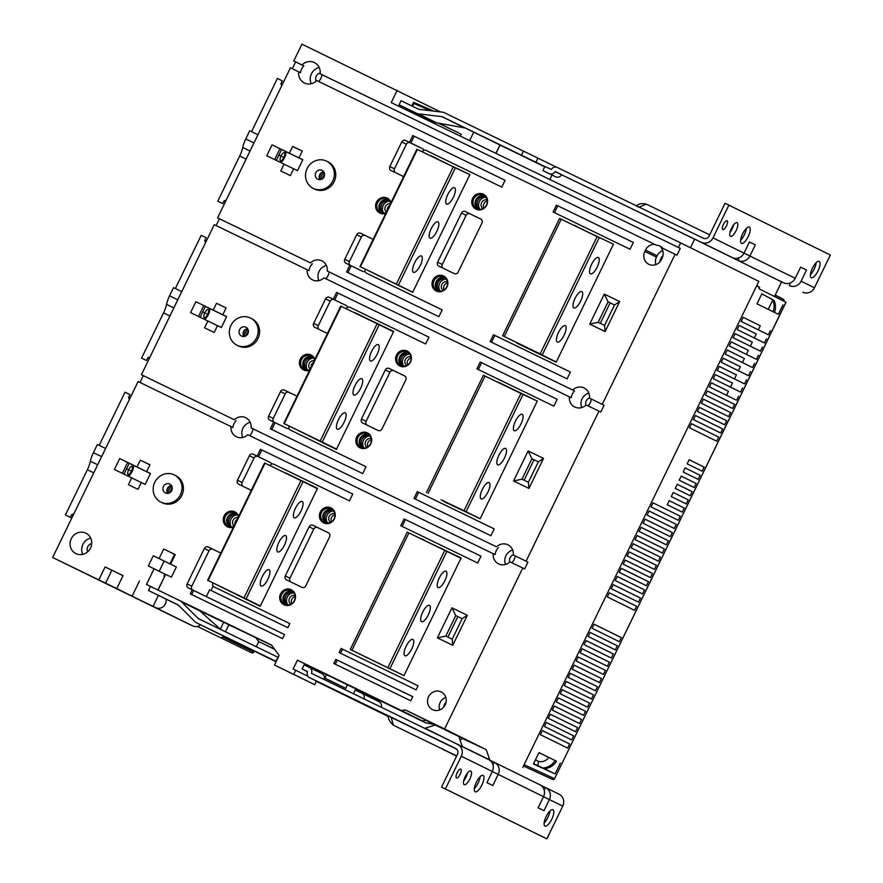 <?xml version="1.0" encoding="UTF-8"?>
<svg xmlns="http://www.w3.org/2000/svg" width="883" height="883" viewBox="0 0 883 883"><rect width="100%" height="100%" fill="white"/><g stroke="black" fill="none" stroke-linecap="round" stroke-linejoin="round"><path stroke-width="1.32" d="M73.94 513.718L71.689 514.634L70.364 517.361L65.408 514.966L87.362 469.767A15.166 5.188 115.9 0 0 90.386 461.224A15.166 5.188 -64.1 0 1 93.399 452.692L101.611 456.666M71.678 514.657L73.123 515.352M70.43 517.217L71.898 517.88M412.703 292.295L359.944 266.545L396.324 284.171L453.288 166.865L416.908 149.238L359.944 266.545M336.533 449.16L283.774 423.421L320.154 441.047L377.118 323.73L340.739 306.103L283.774 423.421M260.364 606.036L207.604 580.286L243.984 597.912L300.948 480.606L264.569 462.979L207.604 580.286M173.852 307.902L166.556 304.359A15.166 5.188 115.9 0 1 163.532 312.902L141.589 358.101L146.534 360.496L147.858 357.77L150.11 356.853M205.485 242.803L204.801 240.452L206.125 237.715L201.192 235.331L175.375 288.52M166.556 304.359A15.166 5.188 -64.1 0 1 169.58 295.816L177.792 299.801M181.766 291.622L173.554 287.637L169.58 295.816M147.847 357.781L149.293 358.487M204.183 319.216A6.071 2.075 115.9 0 0 208.565 314.138A6.071 2.075 115.9 0 0 209.139 308.222L205.419 306.39L200.143 317.251M188.101 623.641A7.583 7.13 116.2 0 1 187.262 623.299L52.649 557.504L138.101 381.544L231.004 426.577A10.618 9.978 116.2 0 0 236.368 436.765A10.618 9.978 116.2 0 0 247.781 434.712L493.222 553.696A10.618 9.978 116.2 0 0 498.575 563.873A10.618 9.978 116.2 0 0 498.63 563.895A10.618 9.978 116.2 0 0 509.988 561.82L524.623 568.928L527.935 562.107L513.299 554.999A10.618 9.978 -63.8 0 0 507.946 544.822A10.618 9.978 -63.8 0 0 507.902 544.8A10.618 9.978 -63.8 0 0 496.533 546.875L251.092 427.891A10.618 9.978 -63.8 0 0 245.728 417.714A10.618 9.978 -63.8 0 0 234.326 419.767L143.267 375.639L139.967 382.449M143.267 375.639L141.412 374.723L214.271 224.668L307.185 269.712A10.618 9.978 -63.8 0 0 312.538 279.889A10.618 9.978 -63.8 0 0 323.951 277.847L569.392 396.831A10.618 9.978 -63.8 0 0 574.756 407.008A10.618 9.978 -63.8 0 0 586.157 404.955L598.939 411.147L526.08 561.191L527.935 562.107M216.136 225.573L219.437 218.763L217.582 217.847L290.441 67.803L298.686 71.799A11.369 10.684 116.2 0 0 304.392 82.991A11.369 10.684 116.2 0 1 304.392 82.991A11.369 10.684 116.2 0 0 316.82 80.585L654.59 244.337A9.856 9.26 116.2 0 0 645.484 250.032L657.129 255.75L656.466 257.119A9.856 9.26 -63.8 0 0 655.87 264.613M292.306 68.708L295.617 61.898L293.752 60.982L301.931 44.15L440.507 111.92M456.688 755.914L393.321 725.197L391.213 717.404L456.599 749.104M457.648 744.347L488.608 759.568A9.095 8.554 116.2 0 1 488.641 759.59A9.095 8.554 116.2 0 1 492.328 771.488L461.29 756.223A9.095 8.554 -63.8 0 0 457.571 744.314L311.456 673.321A4.702 4.415 -63.8 0 0 309.436 667.449L304.094 664.855L302.107 668.95L307.494 671.72A4.702 4.415 -63.8 0 0 309.536 677.603L455.584 748.409A4.547 4.272 116.2 0 1 457.449 754.358L441.544 787.095L543.012 836.985L546.853 838.85L562.758 806.113A9.095 8.554 -63.8 0 0 559.071 794.214A9.095 8.554 -63.8 0 0 559.038 794.203L545.727 787.658A9.095 8.554 -63.8 0 0 545.683 787.636L540.473 785.108M309.514 677.592L322.085 683.773A4.702 4.415 -63.8 0 0 322.107 683.784L316.412 681.036M276.213 661.455L196.556 622.835L276.07 661.764M316.28 681.323L388.465 716.566M391.213 717.404L388.134 715.925C387.979 718.641 389.712 721.731 393.321 725.197M361.997 703.398L379.215 711.864A4.702 4.415 116.2 0 1 379.182 711.841A4.702 4.415 116.2 0 1 379.193 711.853L361.986 703.398A4.702 4.415 116.2 0 1 361.743 703.265M247.383 647.68L252.67 650.252L247.383 647.68M544.149 822.934A9.095 3.113 115.9 0 0 547.901 817.426A9.095 3.113 115.9 0 0 549.91 811.035M463.707 780.793A7.583 2.594 115.9 0 0 465.981 777.15A7.583 2.594 115.9 0 0 467.449 773.067M474.326 788.607A9.095 3.113 115.9 0 0 478.089 783.1A9.095 3.113 115.9 0 0 480.098 776.709M456.555 756.201L443.696 749.612M220.728 629.568L199.801 610.804L181.445 601.787A6.071 5.695 -63.8 0 0 180.022 600.76A6.071 5.695 -63.8 0 0 179.989 600.749L146.49 584.458L154.106 568.773L148.333 565.981L153.3 555.749L159.072 558.542L163.708 548.994L174.569 554.325L169.922 563.884L164.161 561.08L159.205 571.279M153.697 588.012L150.496 586.455L148.51 590.55L178.002 604.844A1.512 1.424 116.2 0 1 178.013 604.844A1.512 1.424 116.2 0 1 178.366 605.098L195.099 621.798A6.071 5.695 -63.8 0 0 196.523 622.824A6.071 5.695 -63.8 0 0 196.556 622.835M275.761 661.235L278.2 657.36M210.132 624.358L198.178 618.486A1.512 1.424 116.2 0 0 198.532 618.74A1.512 1.424 116.2 0 0 198.543 618.74L277.748 657.14M198.178 618.486L181.445 601.787M155.905 594.16L167.814 599.932L155.905 594.16M154.106 568.773L164.955 574.105L163.962 576.158L164.624 576.478L157.902 590.043M163.962 576.158L164.514 576.422M163.708 548.994L175.253 554.59L170.618 564.138L176.379 566.93L171.412 577.162L165.651 574.369L158.024 590.054L165.242 593.597M271.666 645.285L199.801 610.804M158.024 590.054L271.5 645.065L279.116 655.495L274.481 665.042L293.708 674.369L295.695 670.274L293.134 669.027L297.439 660.164L401.301 710.517L405.496 710.02L444.602 728.983L522.769 568.012M150.485 586.478L146.49 584.458M175.22 554.645L174.569 554.325M52.649 557.504L98.808 579.888L105.11 566.93L123.057 575.628L116.766 588.586L140.254 600.186A7.583 7.13 -63.8 0 0 141.114 600.539M139.437 581.036L132.152 596.047M285.75 473.244L317.516 488.321L260.22 606.312L221.28 587.007M85.861 533.166A11.369 10.684 116.2 0 1 85.905 533.189A11.369 10.684 116.2 0 1 90.496 548.078A11.369 10.684 116.2 0 1 75.927 553.619A11.369 10.684 116.2 0 1 75.872 553.597A11.369 10.684 116.2 0 1 71.291 538.707A11.369 10.684 116.2 0 1 85.861 533.166M441.202 691.941A9.856 9.26 116.2 0 1 441.246 691.963A9.856 9.26 116.2 0 1 445.22 704.866A9.856 9.26 116.2 0 1 432.593 709.678A9.856 9.26 116.2 0 1 432.549 709.656A9.856 9.26 116.2 0 1 428.575 696.742A9.856 9.26 116.2 0 1 441.202 691.941M212.969 582.923L212.946 582.979A3.035 2.848 -63.8 0 0 214.172 586.941L289.834 623.619L287.847 627.714L209.635 589.8L206.324 596.61L284.536 634.535L282.549 638.619L190.231 593.873L192.218 589.778L188.377 587.912A3.035 2.848 116.2 0 1 187.13 583.939L204.359 548.475A3.035 2.848 116.2 0 1 208.245 546.985L220.816 553.078L208.245 546.985M215.573 587.625L214.172 586.941A3.035 2.848 -63.8 0 0 214.183 586.941L215.584 587.636A3.035 2.848 116.2 0 1 215.562 587.614L289.834 623.63M410.772 700.782L333.84 663.486L335.827 659.391L412.758 696.687L410.772 700.782M141.302 482.593L131.71 477.869L128.399 484.69L138.024 489.359L141.335 482.537L145.176 484.403L150.474 473.487L146.633 471.621L149.944 464.8L140.32 460.142L137.008 466.964L119.702 458.564L127.616 462.46L122.34 473.332M131.71 477.869L114.404 469.48L119.702 458.564M330.982 507.902A8.344 7.837 116.2 0 1 331.015 507.924A8.344 7.837 116.2 0 1 334.381 518.851A8.344 7.837 116.2 0 1 323.653 522.891A8.344 7.837 116.2 0 1 320.297 511.974A8.344 7.837 116.2 0 1 330.982 507.902M251.28 490.33L238.708 484.237A3.035 2.848 116.2 0 1 238.697 484.237A3.035 2.848 116.2 0 1 237.472 480.275L249.392 455.716A3.035 2.848 116.2 0 1 253.289 454.237L258.531 456.787L261.843 449.966L352.759 494.039L260.441 449.281L257.13 456.103M269.955 465.584A3.035 2.848 -63.8 0 1 273.796 464.182L349.447 500.849L352.759 494.027M400.739 525.716L477.67 563.012L480.981 556.191L404.05 518.895L400.739 525.716M416.07 689.866L339.138 652.57L341.125 648.486L418.056 685.782L416.07 689.866M291.235 589.745A8.344 7.837 116.2 0 1 291.269 589.767A8.344 7.837 116.2 0 1 294.635 600.694A8.344 7.837 116.2 0 1 283.951 604.756A8.344 7.837 116.2 0 1 283.918 604.734A8.344 7.837 116.2 0 1 280.551 593.817A8.344 7.837 116.2 0 1 291.235 589.745M175.607 475.562A15.166 14.249 116.2 0 1 175.673 475.595A15.166 14.249 116.2 0 1 181.81 495.418A15.166 14.249 116.2 0 1 162.362 502.835A15.166 14.249 116.2 0 1 162.295 502.802L160.894 502.118A15.166 14.249 116.2 0 1 154.768 482.295A15.166 14.249 116.2 0 1 174.216 474.866A15.166 14.249 116.2 0 1 174.282 474.899A15.166 14.249 116.2 0 1 180.408 494.734A15.166 14.249 116.2 0 1 160.96 502.151A15.166 14.249 116.2 0 1 160.894 502.118M233.41 527.129A8.344 7.837 116.2 0 1 227.527 526.853A8.344 7.837 116.2 0 1 227.494 526.831A8.344 7.837 116.2 0 1 224.116 515.926A8.344 7.837 116.2 0 1 238.675 516.29M309.127 526.809A3.035 2.848 116.2 0 1 313.012 525.319L328.41 532.78A3.035 2.848 116.2 0 1 328.421 532.78A3.035 2.848 116.2 0 1 329.646 536.754L305.794 585.859A3.035 2.848 116.2 0 1 301.909 587.338L286.522 579.877A3.035 2.848 116.2 0 1 286.511 579.877A3.035 2.848 116.2 0 1 285.286 575.915L309.127 526.809L313.785 529.094A3.035 2.848 116.2 0 1 317.67 527.604L328.741 532.979M451.953 607.835L455.749 615.583L445.816 636.047L437.372 637.846L451.953 607.835L467.339 615.296L452.758 645.307L452.217 639.16L462.162 618.696L455.749 615.583L462.151 618.707L467.339 615.296M437.372 637.846L452.758 645.307M408.884 532.935L351.92 650.241L350.286 649.458L407.251 532.14L460.959 558.277L421.897 539.237M460.959 558.277L403.995 675.594L351.92 650.241M350.286 649.458L403.995 675.594M116.766 588.586L98.808 579.888M105.11 566.93L123.024 575.683M200.607 624.822A7.583 7.13 116.2 0 1 192.869 625.959L187.262 623.299M166.059 599.149A7.583 7.13 116.2 0 1 155.64 607.647L140.254 600.186M153.09 606.345L158.399 595.407M201.114 611.091L200.805 611.731M758.309 329.834L760.285 325.761L743.122 317.317M754.336 338.012L756.312 333.94L739.148 325.507M750.351 346.202L752.338 342.129L735.175 333.686M746.378 354.381L748.365 350.308L731.201 341.876M742.404 362.571L744.391 358.498L727.228 350.054M738.431 370.75L740.407 366.677L723.243 358.244L740.407 366.688M734.457 378.939L736.433 374.867L719.27 366.423M730.484 387.118L732.46 383.045L715.296 374.602L732.46 383.056M726.51 395.308L728.486 391.235L711.323 382.792L728.486 391.246M220.893 637.857L222.836 637.118L253.631 652.062A1.512 1.424 -64.1 0 1 251.688 652.813L197.384 626.455M228.962 624.579L225.43 631.775M223.377 636.014L222.836 637.118M223.807 622.085L220.32 629.259M347.483 684.811L345.761 688.343L324.381 677.978M345.761 688.343L324.823 678.045L326.478 674.634L318.288 670.661M463.255 738.552L458.807 736.4M485.495 749.314L462.824 738.685L485.495 749.314M444.602 728.983L486.191 749.678M401.301 710.517L422.24 720.804L426.445 720.318L405.496 710.02M425.959 720.373L435.363 724.998M435.275 725.02L458.829 736.466L435.275 725.02L424.403 728.376M492.328 771.488L486.908 782.647L492.791 785.539L498.211 774.38A9.095 8.554 -63.8 0 0 494.491 762.459L489.281 759.932M461.29 756.223L445.396 788.96L441.544 787.095M309.436 667.449A4.702 4.415 -63.8 0 0 309.414 667.438L321.975 673.608A4.702 4.415 -63.8 0 1 321.997 673.619L309.436 667.449M302.107 668.95L307.494 671.599M324.006 679.568L324.017 679.502A4.702 4.415 -63.8 0 0 321.997 673.619M297.439 660.164L318.388 670.462L317.836 671.577M274.525 649.204L258.763 641.555L274.646 649.369M434.149 724.402L425.86 722.912L326.478 674.634M425.86 722.912L376.081 698.431L422.24 720.804M274.481 665.042L314.657 684.667L316.434 680.992M307.99 676.323L295.695 670.274M314.657 684.667L293.708 674.369M255.518 637.46L258.763 641.555M445.396 788.96L546.853 838.85M494.568 762.504L539.8 784.744A9.095 8.554 116.2 0 1 543.52 796.654L538.1 807.813L543.994 810.704L549.403 799.545A9.095 8.554 -63.8 0 0 545.727 787.658M546.158 816.543A9.095 3.113 -64.1 0 1 552.924 809.722A9.095 3.113 -64.1 0 1 551.743 819.292A9.095 3.113 -64.1 0 1 544.988 826.102A9.095 3.113 -64.1 0 1 546.158 816.543M457.151 772.78A4.934 1.689 -64.1 0 1 460.805 769.082A4.934 1.689 -64.1 0 1 460.175 774.259A4.934 1.689 -64.1 0 1 456.511 777.956A4.934 1.689 -64.1 0 1 457.151 772.78M465.175 776.72A7.583 2.594 -64.1 0 1 470.816 771.047A7.583 2.594 -64.1 0 1 469.833 779.016A7.583 2.594 -64.1 0 1 464.193 784.689A7.583 2.594 -64.1 0 1 465.175 776.72M476.345 782.217A9.095 3.113 -64.1 0 1 483.111 775.406A9.095 3.113 -64.1 0 1 481.93 784.965A9.095 3.113 -64.1 0 1 475.164 791.775A9.095 3.113 -64.1 0 1 476.345 782.217M148.51 590.55L178.421 605.153M353.41 693.817L355.253 690.02L361.875 693.221A4.702 4.415 116.2 0 1 363.984 698.939M361.92 693.243L379.094 701.687A4.702 4.415 116.2 0 1 381.235 707.305M522.802 767.426L524.116 764.689L554.557 778.696L785.925 302.207L759.005 288.796L759.634 287.494L759.005 288.796M786.002 302.251L554.557 778.696A1.512 1.512 0 0 1 552.559 779.413L523.464 766.036L552.537 779.402A1.512 1.435 -65.3 0 0 554.48 778.651M774.49 296.511L781.587 281.887L770.406 276.39L783.552 282.759L725.086 254.105L770.406 276.39M549.855 179.503L552.007 175.055L542.902 170.585L544.888 166.501L551.367 169.481A4.702 4.415 116.2 0 1 557.261 167.439L703.31 238.233A4.547 4.272 -63.8 0 0 709.137 236.015L725.042 203.278L728.883 205.143L712.989 237.88A9.095 8.554 116.2 0 1 701.323 242.328L555.076 171.6A4.702 4.415 116.2 0 1 549.182 173.631L542.902 170.585M556.312 361.909L517.074 343.233L556.18 362.196L540.164 353.906L597.129 236.6L559.59 218.41L502.626 335.717L540.164 353.906M483.807 208.068A4.934 4.636 116.2 0 1 487.261 201.037M444.061 289.911A4.934 4.636 116.2 0 1 447.526 282.88M438.1 159.503L469.844 174.624M387.218 210.386A4.934 4.636 116.2 0 1 389.513 205.651M281.655 85.938L280.971 83.576L282.306 80.85L277.372 78.455L251.545 131.644M250.032 151.026L242.726 147.494A15.166 5.188 115.9 0 1 239.701 156.026L217.759 201.225L222.704 203.631L224.028 200.894L226.28 199.988M423.376 118.19L423.961 116.986M544.844 166.578L442.295 116.766A1.512 1.424 -63.8 0 0 441.864 116.633L418.376 113.841A6.071 5.695 116.2 0 1 416.666 113.333L399.094 104.812L412.825 111.567L412.229 112.792M412.814 111.578L434.767 122.24L416.666 113.333M418.376 113.841L436.732 122.858L465.12 127.98L544.723 166.843M436.732 122.858L434.767 122.24M433.895 111.137L413.553 102.329L411.809 105.927M412.516 106.269L413.884 103.443L413.178 103.101M413.884 103.443L430.021 110.673M460.297 136.092L461.213 134.205L438.818 123.201M469.624 140.607L473.718 132.207M399.094 104.812L401.081 100.728L418.652 109.249A1.512 1.424 -63.8 0 0 419.083 109.371L442.56 112.163A6.071 5.695 116.2 0 1 444.281 112.671L556.445 167.141M293.752 60.982L301.997 64.978A11.369 10.684 116.2 0 1 314.37 62.55A11.369 10.684 116.2 0 1 314.425 62.583A11.369 10.684 116.2 0 1 320.132 73.775L678.42 247.461L680.627 242.902L391.224 102.605L397.184 90.342M416.588 103.808L413.553 102.34M680.627 242.902L758.817 281.346L524.116 764.689M690.473 247.737L694.645 239.138L725.086 254.105M598.939 411.147L600.793 412.063L604.104 405.242L602.25 404.326L675.109 254.282L676.974 255.198L680.285 248.377L678.42 247.461M318.686 81.501A11.369 10.684 -63.8 0 0 321.986 74.68L320.132 73.775M321.986 74.68L680.285 248.377M301.997 64.978L303.851 65.894A11.369 10.684 -63.8 0 0 300.54 72.715L298.686 71.799M311.235 83.764A11.369 10.684 116.2 0 1 319.216 67.527M320.209 73.002A5.684 5.342 -63.8 0 0 316.169 81.203M303.851 65.894L295.617 61.898M675.109 254.282L661.003 247.439A9.856 9.26 116.2 0 1 662.162 258.112L661.499 259.481A9.856 9.26 116.2 0 1 648.85 264.304A9.856 9.26 116.2 0 1 648.817 264.282A9.856 9.26 116.2 0 1 644.822 251.39L645.484 250.032M217.582 217.847L310.496 262.891A10.618 9.978 116.2 0 1 321.909 260.838A10.618 9.978 116.2 0 1 327.262 271.026L572.703 390.01A10.618 9.978 116.2 0 1 584.071 387.935A10.618 9.978 116.2 0 1 584.116 387.957A10.618 9.978 116.2 0 1 589.48 398.134L602.25 404.326M469.701 174.922L412.736 292.229L398.41 285.198L455.374 167.88L469.866 174.58L430.628 155.883M373.63 273.277L412.736 292.229M293.653 168.852L284.061 164.139L280.75 170.96L290.364 175.618L293.675 168.796L297.516 170.662L302.825 159.746L298.973 157.88L302.284 151.059L292.67 146.401L289.359 153.223L272.041 144.834L279.955 148.719L274.679 159.591M284.061 164.139L266.743 155.739L272.041 144.834M483.321 194.172A8.344 7.837 116.2 0 1 483.354 194.183A8.344 7.837 116.2 0 1 486.721 205.11A8.344 7.837 116.2 0 1 476.036 209.172A8.344 7.837 116.2 0 1 476.003 209.15A8.344 7.837 116.2 0 1 472.637 198.233A8.344 7.837 116.2 0 1 483.321 194.172M403.619 176.6L391.059 170.507A3.035 2.848 116.2 0 1 391.048 170.496A3.035 2.848 116.2 0 1 389.811 166.534L401.743 141.975A3.035 2.848 116.2 0 1 405.628 140.496L410.871 143.046L414.182 136.225L505.098 180.298M422.295 151.843A3.035 2.848 -63.8 0 1 426.147 150.441L501.798 187.108L505.109 180.298L412.791 135.541L409.469 142.362M553.089 211.975L630.02 249.271L633.332 242.45L556.4 205.154L553.089 211.975M567.096 378.862L490.164 341.566L493.476 334.745L570.407 372.041L567.096 378.862M365.319 269.183L365.286 269.238A3.035 2.848 -63.8 0 0 366.522 273.2A3.035 2.848 -63.8 0 0 366.533 273.211L442.184 309.878L438.873 316.699L346.555 271.942L349.867 265.132L346.015 263.266A3.035 2.848 116.2 0 1 344.778 259.293L356.699 234.735A3.035 2.848 116.2 0 1 360.584 233.255L373.156 239.348M443.575 276.015A8.344 7.837 116.2 0 1 443.619 276.026A8.344 7.837 116.2 0 1 446.975 286.953A8.344 7.837 116.2 0 1 436.29 291.015A8.344 7.837 116.2 0 1 436.257 291.004A8.344 7.837 116.2 0 1 432.891 280.077A8.344 7.837 116.2 0 1 443.575 276.015M327.946 161.821A15.166 14.249 116.2 0 1 328.012 161.854A15.166 14.249 116.2 0 1 334.149 181.677A15.166 14.249 116.2 0 1 314.701 189.105A15.166 14.249 116.2 0 1 314.635 189.072L313.244 188.377A15.166 14.249 116.2 0 1 307.107 168.554A15.166 14.249 116.2 0 1 326.555 161.136A15.166 14.249 116.2 0 1 326.622 161.17A15.166 14.249 116.2 0 1 332.748 180.993A15.166 14.249 116.2 0 1 313.31 188.41A15.166 14.249 116.2 0 1 313.244 188.377M385.761 213.388A8.344 7.837 116.2 0 1 379.867 213.112A8.344 7.837 116.2 0 1 379.833 213.09A8.344 7.837 116.2 0 1 376.467 202.185A8.344 7.837 116.2 0 1 387.162 198.101A8.344 7.837 116.2 0 1 387.196 198.123A8.344 7.837 116.2 0 1 391.026 202.549M461.467 213.068A3.035 2.848 116.2 0 1 465.363 211.578L480.749 219.039A3.035 2.848 116.2 0 1 480.76 219.05A3.035 2.848 116.2 0 1 481.986 223.013L458.145 272.119A3.035 2.848 116.2 0 1 454.248 273.598L438.862 266.147A3.035 2.848 116.2 0 1 438.851 266.136A3.035 2.848 116.2 0 1 437.626 262.174L461.467 213.068L466.125 215.353A3.035 2.848 116.2 0 1 470.01 213.874L481.092 219.238M604.292 294.094L608.089 301.843L598.155 322.306L589.723 324.105L604.292 294.094L619.678 301.556L605.109 331.566L604.568 325.419L614.502 304.955L619.678 301.556M589.723 324.105L605.109 331.566M597.129 236.6L574.237 225.496M613.31 244.536L556.345 361.853M502.626 335.717L517.239 342.891M662.846 248.333A9.856 9.26 -63.8 0 0 660.031 246.136A9.856 9.26 -63.8 0 0 659.987 246.125A9.856 9.26 -63.8 0 0 656.455 245.253L654.59 244.337M662.747 250.617A9.856 9.26 -63.8 0 0 657.129 255.75M660.109 261.611A4.934 4.636 116.2 0 1 660.627 259.138L661.29 257.77A4.934 4.636 116.2 0 1 662.967 255.805M310.496 262.891L219.437 218.763M312.35 263.807A10.618 9.978 -63.8 0 0 310.11 266.931A10.618 9.978 -63.8 0 0 309.039 270.628L307.185 269.712M141.412 374.723L234.326 419.767M251.092 427.891L496.533 546.875M526.08 561.191L513.299 554.999M354.458 312.748L393.686 331.456L336.401 449.447L297.461 430.142M360.121 447.891A8.344 7.837 -63.8 0 0 370.805 443.818A8.344 7.837 -63.8 0 0 367.405 432.88A8.344 7.837 -63.8 0 0 356.721 436.942A8.344 7.837 -63.8 0 0 360.087 447.869A8.344 7.837 -63.8 0 0 360.121 447.891M296.975 396.235L284.414 390.12A3.035 2.848 -63.8 0 0 280.529 391.611L285.176 393.895L273.255 418.443A3.035 2.848 -63.8 0 0 274.171 422.229M284.414 390.12L296.986 396.213M289.138 426.059L289.116 426.103A3.035 2.848 116.2 0 0 290.341 430.065A3.035 2.848 116.2 0 1 290.341 430.065L366.015 466.754L362.703 473.575L270.375 428.818L273.686 421.997L269.845 420.131A3.035 2.848 -63.8 0 1 269.834 420.12A3.035 2.848 -63.8 0 1 268.609 416.158L280.529 391.611M490.926 535.727L413.984 498.431L417.295 491.61L494.237 528.906L490.926 535.727M476.908 368.851L553.851 406.136L557.162 399.326L480.22 362.03L476.908 368.851M346.125 308.708A3.035 2.848 116.2 0 1 349.977 307.306L425.628 343.984L428.939 337.163L336.611 292.405L333.299 299.227L329.458 297.361A3.035 2.848 -63.8 0 0 325.562 298.851L313.642 323.399A3.035 2.848 -63.8 0 0 314.867 327.372A3.035 2.848 -63.8 0 0 314.889 327.372L327.45 333.465M399.867 366.037A8.344 7.837 -63.8 0 0 410.551 361.975A8.344 7.837 -63.8 0 0 407.184 351.059A8.344 7.837 -63.8 0 0 407.151 351.037A8.344 7.837 -63.8 0 0 396.467 355.098A8.344 7.837 -63.8 0 0 399.822 366.026A8.344 7.837 -63.8 0 0 399.867 366.037M366.114 421.334L361.456 419.039A3.035 2.848 -63.8 0 0 362.681 423.001L378.079 430.474A3.035 2.848 -63.8 0 0 381.975 428.983L405.816 379.878A3.035 2.848 -63.8 0 0 404.591 375.915A3.035 2.848 -63.8 0 0 404.58 375.904L389.193 368.454A3.035 2.848 -63.8 0 0 385.297 369.933L389.955 372.229L366.114 421.334A3.035 2.848 -63.8 0 0 367.008 425.109M361.456 419.039L385.297 369.933M314.856 359.414A8.344 7.837 -63.8 0 0 311.026 354.988A8.344 7.837 -63.8 0 0 310.982 354.977A8.344 7.837 -63.8 0 0 300.286 359.061A8.344 7.837 -63.8 0 0 303.664 369.966A8.344 7.837 -63.8 0 0 303.697 369.977A8.344 7.837 -63.8 0 0 309.58 370.264M237.063 345.253A15.166 14.249 -63.8 0 0 237.141 345.286A15.166 14.249 -63.8 0 0 256.578 337.858A15.166 14.249 -63.8 0 0 250.452 318.035A15.166 14.249 -63.8 0 0 250.386 318.001A15.166 14.249 -63.8 0 0 230.938 325.43A15.166 14.249 -63.8 0 0 237.063 345.253L238.465 345.937A15.166 14.249 -63.8 0 0 238.531 345.97A15.166 14.249 -63.8 0 0 257.979 338.542A15.166 14.249 -63.8 0 0 251.843 318.719A15.166 14.249 -63.8 0 0 251.776 318.686M226.6 316.71A6.071 2.075 115.9 0 0 226.445 316.611L213.189 310.088L216.501 303.266L226.114 307.935L222.803 314.756L226.644 316.622L221.346 327.527L217.505 325.661L214.194 332.483L204.569 327.825L207.891 321.004L190.573 312.615L195.871 301.699L205.419 306.39M213.189 310.088L195.871 301.699M513.553 480.97L528.939 488.431L543.509 458.42L538.332 461.82L528.398 482.284L521.985 479.182L531.919 458.719L528.122 450.97L513.553 480.97L521.985 479.182M528.122 450.97L543.509 458.42M498.067 382.372L537.294 401.081M537.129 401.412L480.175 518.718L463.994 510.771L520.959 393.465L537.294 401.07L498.189 382.107M480.175 518.718L443.696 501.456M463.994 510.771L441.059 499.767M231.004 426.577L232.869 427.493A10.618 9.978 116.2 0 1 233.94 423.796A10.618 9.978 116.2 0 1 236.18 420.672M252.946 428.807A10.618 9.978 116.2 0 1 251.887 432.504A10.618 9.978 116.2 0 1 249.646 435.617M250.198 422.328A10.618 9.978 -63.8 0 0 242.924 428.222A10.618 9.978 -63.8 0 0 242.748 437.482M493.222 553.696L495.087 554.612A10.618 9.978 116.2 0 1 496.147 550.915A10.618 9.978 116.2 0 1 498.398 547.791M515.164 555.915A10.618 9.978 116.2 0 1 514.105 559.612A10.618 9.978 116.2 0 1 511.864 562.736M505.517 564.447A10.618 9.978 116.2 0 1 505.926 555.716A10.618 9.978 116.2 0 1 512.637 549.977M513.321 554.778A5.684 5.342 -63.8 0 0 509.745 562.052M734.612 404.359L732.625 408.454L705.374 395.043L707.36 390.959L734.612 404.359L707.338 390.981M730.638 412.538L728.652 416.633L701.389 403.233L703.376 399.138L730.638 412.538L703.365 399.171M726.665 420.727L699.391 407.35L726.665 420.727L724.667 424.822L697.415 411.412L699.402 407.317M722.68 428.906L695.418 415.529L722.68 428.906L720.694 433.001L693.442 419.602L695.429 415.507M718.707 437.096L716.72 441.191L689.468 427.78L691.455 423.685L718.707 437.096L691.444 423.719M704.137 467.096L702.14 471.191L687.151 463.818L689.137 459.734L704.137 467.096L689.126 459.756M700.153 475.286L685.153 467.946L700.153 475.286L698.166 479.381L683.177 472.008L685.164 467.913M696.179 483.465L681.179 476.125L696.179 483.465L694.193 487.559L679.204 480.186L681.19 476.092M692.206 491.654L690.219 495.749L675.23 488.376L677.217 484.281L692.206 491.654L677.206 484.303M688.232 499.833L686.246 503.928L671.257 496.555L673.243 492.46L688.232 499.833L673.221 492.493M684.259 508.023L669.248 500.672L684.259 508.023L682.272 512.118L667.272 504.745L669.27 500.65M680.274 516.202L653.012 502.824L680.274 516.202L678.287 520.297L651.036 506.897L653.023 502.802M676.301 524.392L674.314 528.476L647.062 515.076L649.049 510.981L676.301 524.392L649.038 511.014M672.327 532.57L670.34 536.665L643.089 523.255L645.076 519.171L672.327 532.57L645.065 519.193M668.354 540.76L666.367 544.844L639.115 531.445L641.102 527.35L668.354 540.76L641.08 527.383M664.38 548.939L662.393 553.034L635.131 539.623L637.129 535.539L664.38 548.939L637.107 535.562M660.407 557.129L658.42 561.213L631.157 547.813L633.144 543.718L660.407 557.129L633.133 543.751M656.422 565.308L654.435 569.403L627.184 555.992L629.171 551.908L656.422 565.308L629.16 551.93M652.449 573.486L650.462 577.581L623.21 564.182L625.197 560.087L652.449 573.486L625.186 560.12M644.502 589.855L642.515 593.95L615.263 580.55L617.25 576.456L644.502 589.855L617.228 576.489M640.528 598.045L613.255 584.667L640.528 598.045L638.541 602.14L611.279 588.729L613.266 584.634M636.555 606.224L609.281 592.846L636.555 606.224L634.557 610.319L607.305 596.919L609.292 592.824M621.312 637.603L619.325 641.687L592.074 628.288L594.06 624.193L621.312 637.603L594.038 624.226M617.338 645.782L590.065 632.405L617.338 645.782L615.352 649.877L588.089 636.466L590.076 632.383M613.365 653.972L611.367 658.056L584.116 644.656L586.102 640.561L613.365 653.972L586.091 640.594M609.38 662.151L607.394 666.246L580.142 652.835L582.129 648.751L609.38 662.151L582.118 648.773M605.407 670.329L578.144 656.963L605.407 670.329L603.42 674.424L576.169 661.025L578.155 656.93M601.433 678.519L574.171 665.142L601.433 678.519L599.447 682.614L572.195 669.204L574.182 665.109M597.46 686.698L595.473 690.793L568.222 677.393L570.208 673.299L597.46 686.698L570.186 673.321M593.486 694.888L591.5 698.983L564.237 685.572L566.224 681.477L593.486 694.888L566.213 681.51M589.502 703.067L562.239 689.689L589.502 703.067L587.515 707.162L560.264 693.762L562.25 689.667M585.528 711.256L583.542 715.34L556.29 701.941L558.277 697.846L585.528 711.256L558.266 697.879M581.555 719.435L579.568 723.53L552.317 710.12L554.303 706.036L581.555 719.435L554.292 706.058M577.581 727.625L550.308 714.248L577.581 727.625L575.595 731.709L548.343 718.309L550.33 714.215M573.608 735.804L546.334 722.426L573.608 735.804L571.621 739.899L544.358 726.488L546.356 722.404M569.634 743.994L567.648 748.078L540.385 734.678L542.372 730.583L569.634 743.994L542.361 730.616M738.585 396.18L736.599 400.264L709.347 386.864L711.334 382.769M742.559 387.99L740.572 392.085L713.321 378.675L715.307 374.591M746.532 379.811L744.546 383.895L717.294 370.496L719.281 366.401L736.433 374.878M750.517 371.622L748.519 375.716L721.268 362.306L723.254 358.222M754.49 363.443L752.504 367.527L725.241 354.127L727.239 350.032L744.38 358.509M758.464 355.253L756.477 359.348L729.226 345.937L731.212 341.853L748.354 350.319M762.437 347.074L760.451 351.158L733.199 337.759L735.186 333.664L752.327 342.129M766.411 338.884L764.424 342.979L737.173 329.58L739.159 325.485L756.301 333.951M770.384 330.706L768.398 334.8L741.146 321.39L743.133 317.295L760.274 325.761M648.475 581.676L646.488 585.771L619.237 572.361L621.224 568.266L648.475 581.676L621.19 568.343M756.654 285.926L759.634 287.494L756.83 285.452L755.958 287.273M560.352 763.089L555.087 773.927L533.464 763.983L539.005 752.581L556.511 761.223A15.166 14.249 -63.8 0 1 544.204 768.651L537.902 765.638L538.442 761.367L535.484 759.822M782.945 304.856L778.342 314.337L756.996 303.84L761.863 293.796L774.115 300.573A15.166 14.249 -63.8 0 1 774.501 312.45M555.087 773.927L544.204 768.651M533.619 763.674L537.902 765.638M542.725 767.967A15.166 14.249 116.2 0 0 555.109 760.528L556.511 761.223M555.109 760.528L538.983 752.636M538.442 761.367A9.669 9.084 -63.8 0 0 548.74 757.437M768.243 309.37L772.923 299.734L761.808 293.918M772.691 299.834L774.115 300.573M772.78 300.021A15.166 14.249 116.2 0 1 773.111 311.732M447.913 637.062L457.847 616.61M403.973 675.65L364.889 656.632M424.69 540.595L461.125 557.957M422.019 538.983L424.811 540.352M389.911 668.663L446.875 551.356M446.036 571.213A9.095 3.113 115.9 0 0 446.025 571.213A9.095 3.113 115.9 0 0 439.259 578.034A9.095 3.113 115.9 0 0 438.089 587.581A9.095 3.113 115.9 0 0 438.089 587.592A9.095 3.113 115.9 0 0 444.855 580.76A9.095 3.113 115.9 0 0 446.036 571.213M412.913 639.424A9.095 3.113 115.9 0 0 412.913 639.413A9.095 3.113 115.9 0 0 406.147 646.235A9.095 3.113 115.9 0 0 404.966 655.793A9.095 3.113 115.9 0 0 404.977 655.793A9.095 3.113 115.9 0 0 411.732 648.972A9.095 3.113 115.9 0 0 412.913 639.424M429.469 605.319L429.469 605.319A9.095 3.113 115.9 0 0 422.703 612.14A9.095 3.113 115.9 0 0 421.522 621.687A9.095 3.113 115.9 0 0 421.533 621.687A9.095 3.113 115.9 0 0 428.299 614.866A9.095 3.113 115.9 0 0 429.469 605.319M444.789 550.33L387.825 667.647M452.217 639.16L445.816 636.047M446.036 702.537A4.934 4.636 -63.8 0 0 443.851 706.985M439.613 709.987A9.856 9.26 116.2 0 1 445.827 697.349M538.332 461.82L531.919 458.719L538.321 461.831M534.016 459.745L524.083 480.197M480.142 518.785L443.851 501.136M426.456 492.582L483.42 375.275L485.054 376.059L428.089 493.376M520.959 393.465L485.054 376.059M466.081 511.798L523.045 394.48M522.206 414.348A9.095 3.113 115.9 0 0 522.195 414.348A9.095 3.113 115.9 0 0 515.429 421.169A9.095 3.113 115.9 0 0 514.259 430.716L514.259 430.716A9.095 3.113 115.9 0 0 521.025 423.895A9.095 3.113 115.9 0 0 522.206 414.348M489.083 482.548L489.083 482.548A9.095 3.113 115.9 0 0 482.317 489.37A9.095 3.113 115.9 0 0 481.136 498.917A9.095 3.113 115.9 0 0 481.147 498.917A9.095 3.113 115.9 0 0 487.913 492.096A9.095 3.113 115.9 0 0 489.083 482.548M505.65 448.454A9.095 3.113 115.9 0 0 505.639 448.443A9.095 3.113 115.9 0 0 498.873 455.264A9.095 3.113 115.9 0 0 497.692 464.822A9.095 3.113 115.9 0 0 497.703 464.822A9.095 3.113 115.9 0 0 504.469 458.001A9.095 3.113 115.9 0 0 505.65 448.454M528.398 482.284L528.939 488.431M585.915 405.187A5.684 5.342 116.2 0 1 589.502 397.913M588.818 393.101A10.618 9.978 -63.8 0 0 582.096 398.851A10.618 9.978 -63.8 0 0 581.698 407.582M572.703 390.01L574.568 390.926A10.618 9.978 -63.8 0 0 572.316 394.05A10.618 9.978 -63.8 0 0 571.257 397.747L569.392 396.831M588.034 405.86A10.618 9.978 -63.8 0 0 590.274 402.747A10.618 9.978 -63.8 0 0 591.334 399.05L589.48 398.134M325.816 278.752A10.618 9.978 -63.8 0 0 328.057 275.628A10.618 9.978 -63.8 0 0 329.116 271.942L574.568 390.926M326.368 265.463A10.618 9.978 -63.8 0 0 319.094 271.357A10.618 9.978 -63.8 0 0 318.918 280.606M329.116 271.942L327.262 271.026M591.334 399.05L604.104 405.242M336.566 449.105L322.24 442.063L379.204 324.756L393.52 331.787M378.365 344.613A9.095 3.113 115.9 0 0 378.354 344.613A9.095 3.113 115.9 0 0 371.588 351.434A9.095 3.113 115.9 0 0 370.419 360.981L370.419 360.981A9.095 3.113 115.9 0 0 377.184 354.16A9.095 3.113 115.9 0 0 378.365 344.613M345.242 412.814L345.242 412.814A9.095 3.113 115.9 0 0 338.476 419.635A9.095 3.113 115.9 0 0 337.295 429.182A9.095 3.113 115.9 0 0 337.306 429.193A9.095 3.113 115.9 0 0 344.072 422.372A9.095 3.113 115.9 0 0 345.242 412.814M361.798 378.719L361.798 378.719A9.095 3.113 115.9 0 0 355.032 385.54A9.095 3.113 115.9 0 0 353.851 395.087A9.095 3.113 115.9 0 0 353.862 395.087A9.095 3.113 115.9 0 0 360.628 388.266A9.095 3.113 115.9 0 0 361.798 378.719M377.118 323.73L379.204 324.756M322.24 442.063L320.154 441.047M354.58 312.494L393.675 331.489M371.346 439.745A4.934 4.636 -63.8 0 0 367.891 446.776M411.092 357.902A4.934 4.636 -63.8 0 0 407.637 364.933M371.191 438.641A4.934 4.636 -63.8 0 0 366.92 447.328M364.05 448.023A7.494 7.042 116.2 0 1 369.988 435.948M369.944 435.882A6.821 6.413 -63.8 0 0 363.973 448.023M369.911 435.838A6.821 6.413 -63.8 0 0 369.337 435.518A6.821 6.413 -63.8 0 0 369.304 435.507A6.821 6.413 -63.8 0 0 360.562 438.829A6.821 6.413 -63.8 0 0 363.31 447.769A6.821 6.413 -63.8 0 0 363.343 447.78A6.821 6.413 -63.8 0 0 363.928 448.023M362.019 447.758A7.494 7.042 116.2 0 1 368.542 434.491M360.959 447.361A7.494 7.042 -63.8 0 0 370.562 443.707A7.494 7.042 -63.8 0 0 367.538 433.884A7.494 7.042 -63.8 0 0 367.505 433.862A7.494 7.042 -63.8 0 0 357.902 437.515A7.494 7.042 -63.8 0 0 360.926 447.339A7.494 7.042 -63.8 0 0 360.959 447.361M360.319 447.979A8.344 7.837 116.2 0 1 367.67 433.012M406.655 365.485A4.934 4.636 116.2 0 1 410.937 356.787M409.734 354.105A7.494 7.042 -63.8 0 0 403.796 366.18M403.719 366.18A6.821 6.413 116.2 0 1 409.69 354.039M403.663 366.18A6.821 6.413 116.2 0 1 403.089 365.937A6.821 6.413 116.2 0 1 403.056 365.926A6.821 6.413 116.2 0 1 400.308 356.986A6.821 6.413 116.2 0 1 409.657 353.995M408.277 352.648A7.494 7.042 -63.8 0 0 401.754 365.915M407.251 352.019A7.494 7.042 116.2 0 1 407.284 352.041A7.494 7.042 116.2 0 1 410.308 361.853A7.494 7.042 116.2 0 1 400.694 365.518A7.494 7.042 116.2 0 1 400.661 365.496A7.494 7.042 116.2 0 1 397.637 355.672A7.494 7.042 116.2 0 1 407.251 352.019M407.416 351.169A8.344 7.837 -63.8 0 0 400.065 366.136M313.344 362.527A4.934 4.636 -63.8 0 0 311.048 367.251M314.26 360.628A4.934 4.636 -63.8 0 0 310.143 369.116M307.637 370.12A7.494 7.042 116.2 0 1 313.564 358.045M313.52 357.979A6.821 6.413 -63.8 0 0 307.549 370.12M313.487 357.935A6.821 6.413 -63.8 0 0 312.913 357.615A6.821 6.413 -63.8 0 0 312.88 357.593A6.821 6.413 -63.8 0 0 304.138 360.937A6.821 6.413 -63.8 0 0 307.505 370.12M305.595 369.856A7.494 7.042 116.2 0 1 312.118 356.589M314.569 359.988A7.494 7.042 -63.8 0 0 301.467 359.635A7.494 7.042 -63.8 0 0 309.867 369.69M303.895 370.076A8.344 7.837 116.2 0 1 311.257 355.109M284.249 423.641L341.213 306.335M289.072 392.405A3.035 2.848 -63.8 0 0 285.176 393.895M288.907 428.321A3.035 2.848 116.2 0 1 286.622 428.277L273.686 421.997M275.088 422.681L271.776 429.491M366.004 466.754L291.754 430.761A3.035 2.848 116.2 0 1 291.743 430.761A3.035 2.848 116.2 0 1 291.732 430.749L290.341 430.065L291.754 430.761M494.226 528.917L417.295 491.61M418.697 492.295L415.385 499.116M480.22 362.03L557.151 399.326M478.31 369.524L481.621 362.714M346.522 305.673L334.105 299.657A3.035 2.848 -63.8 0 0 330.22 301.136L318.299 325.695A3.035 2.848 -63.8 0 0 319.193 329.469M347.692 307.262A3.035 2.848 -63.8 0 0 346.257 305.518L334.701 299.911L338.012 293.09L428.928 337.174M333.299 299.227L334.701 299.911M336.611 292.405L338.012 293.09M389.955 372.229A3.035 2.848 -63.8 0 1 393.84 370.739L404.922 376.103M239.591 329.624A4.934 4.636 116.2 0 1 245.938 327.218A4.934 4.636 116.2 0 1 247.924 333.664A4.934 4.636 116.2 0 1 241.589 336.07A4.934 4.636 116.2 0 1 239.591 329.624M243.829 336.5A4.934 4.636 116.2 0 1 247.648 328.73M243.344 335.573A6.821 6.413 116.2 0 1 246.622 328.918M244.746 336.346A6.821 6.413 116.2 0 1 248.09 329.558M246.236 335.65A7.494 7.042 116.2 0 1 248.443 331.158M216.501 303.266L226.092 307.99M222.803 314.756L226.633 316.644M217.472 325.717L207.891 321.004M204.856 312.88A4.547 1.556 -64.1 0 1 208.245 309.469A4.547 1.556 -64.1 0 1 207.648 314.249A4.547 1.556 -64.1 0 1 204.271 317.659A4.547 1.556 -64.1 0 1 204.856 312.88M198.509 316.456L203.785 305.584M206.258 241.18L204.812 240.474M454.535 187.748A9.095 3.113 115.9 0 0 454.524 187.748A9.095 3.113 115.9 0 0 447.758 194.569A9.095 3.113 115.9 0 0 446.588 204.116L446.588 204.116A9.095 3.113 115.9 0 0 453.354 197.295A9.095 3.113 115.9 0 0 454.535 187.748M421.412 255.949L421.412 255.949A9.095 3.113 115.9 0 0 414.646 262.77A9.095 3.113 115.9 0 0 413.465 272.317A9.095 3.113 115.9 0 0 413.476 272.317A9.095 3.113 115.9 0 0 420.242 265.496A9.095 3.113 115.9 0 0 421.412 255.949M437.979 221.843A9.095 3.113 115.9 0 0 437.968 221.843A9.095 3.113 115.9 0 0 431.202 228.664A9.095 3.113 115.9 0 0 430.032 238.211A9.095 3.113 115.9 0 0 430.032 238.222A9.095 3.113 115.9 0 0 436.798 231.401A9.095 3.113 115.9 0 0 437.979 221.843M453.288 166.865L455.374 167.88M398.41 285.198L396.324 284.171M438.2 159.282L430.749 155.629M360.419 266.776L417.383 149.459M280.353 162.34A6.071 2.075 115.9 0 0 284.734 157.262A6.071 2.075 115.9 0 0 285.308 151.357L279.955 148.719M289.359 153.223L302.626 159.746A6.071 2.075 -64.1 0 1 302.77 159.845M281.589 149.525L276.313 160.386M281.037 156.004A4.547 1.556 -64.1 0 1 284.414 152.604A4.547 1.556 -64.1 0 1 283.829 157.384A4.547 1.556 -64.1 0 1 280.441 160.783A4.547 1.556 -64.1 0 1 281.037 156.004M242.726 147.494A15.166 5.188 -64.1 0 1 245.75 138.951L253.962 142.936M245.75 138.951L249.723 130.761L257.935 134.746M224.017 200.916L225.463 201.622M282.428 84.304L280.982 83.598M292.67 146.401L302.262 151.114M298.973 157.88L302.814 159.768M483.586 194.304A8.344 7.837 -63.8 0 0 476.235 209.26M483.42 195.154A7.494 7.042 116.2 0 1 483.454 195.165A7.494 7.042 116.2 0 1 486.478 204.988A7.494 7.042 116.2 0 1 476.864 208.642A7.494 7.042 116.2 0 1 476.831 208.631A7.494 7.042 116.2 0 1 473.807 198.807A7.494 7.042 116.2 0 1 483.42 195.154M484.458 195.772A7.494 7.042 -63.8 0 0 477.924 209.05M479.833 209.315A6.821 6.413 116.2 0 1 476.478 200.11A6.821 6.413 116.2 0 1 485.22 196.788A6.821 6.413 116.2 0 1 485.253 196.81A6.821 6.413 116.2 0 1 485.827 197.13M479.888 209.315A6.821 6.413 116.2 0 1 485.86 197.174M485.904 197.229A7.494 7.042 -63.8 0 0 479.966 209.304M482.835 208.62A4.934 4.636 116.2 0 1 487.107 199.922M395.374 172.593A3.035 2.848 116.2 0 1 394.469 168.819L406.39 144.271A3.035 2.848 116.2 0 1 410.286 142.781L422.692 148.797M423.862 150.397A3.035 2.848 -63.8 0 0 422.427 148.642L410.871 143.046M412.791 135.541L414.182 136.225M556.4 205.154L633.321 242.461M554.48 212.66L557.791 205.838M570.396 372.041L493.476 334.745M494.866 335.43L491.555 342.24M350.341 265.364A3.035 2.848 116.2 0 1 349.425 261.578L361.357 237.03A3.035 2.848 116.2 0 1 365.242 235.54L360.584 233.255M373.145 239.37L365.242 235.54M365.087 271.456A3.035 2.848 116.2 0 1 362.803 271.412L349.867 265.132M351.257 265.816L347.946 272.626M442.173 309.889L367.924 273.896A3.035 2.848 116.2 0 1 367.913 273.885A3.035 2.848 116.2 0 1 367.902 273.885M436.489 291.114A8.344 7.837 116.2 0 1 443.851 276.147M437.129 290.485A7.494 7.042 -63.8 0 0 446.732 286.832A7.494 7.042 -63.8 0 0 443.707 277.019A7.494 7.042 -63.8 0 0 443.674 276.997A7.494 7.042 -63.8 0 0 434.072 280.651A7.494 7.042 -63.8 0 0 437.096 290.474A7.494 7.042 -63.8 0 0 437.129 290.485M438.189 290.893A7.494 7.042 116.2 0 1 444.712 277.626M446.081 278.973A6.821 6.413 -63.8 0 0 445.507 278.653A6.821 6.413 -63.8 0 0 445.474 278.631A6.821 6.413 -63.8 0 0 436.732 281.964A6.821 6.413 -63.8 0 0 439.48 290.893A6.821 6.413 -63.8 0 0 439.513 290.915A6.821 6.413 -63.8 0 0 440.098 291.158A6.821 6.413 -63.8 0 1 446.114 279.017M440.231 291.158A7.494 7.042 116.2 0 1 446.158 279.083M447.361 281.765A4.934 4.636 -63.8 0 0 443.089 290.463M317.781 179.205A4.934 4.636 -63.8 0 0 324.094 176.799A4.934 4.636 -63.8 0 0 322.085 170.342A4.934 4.636 -63.8 0 0 315.761 172.759A4.934 4.636 -63.8 0 0 317.781 179.205M323.818 171.854A4.934 4.636 -63.8 0 0 319.999 179.635M322.792 172.042A6.821 6.413 -63.8 0 0 319.514 178.708M324.26 172.682A6.821 6.413 -63.8 0 0 320.915 179.481M324.613 174.293A7.494 7.042 -63.8 0 0 322.405 178.785M387.427 198.245A8.344 7.837 -63.8 0 0 380.065 213.2M386.037 212.825A7.494 7.042 116.2 0 1 380.705 212.582A7.494 7.042 116.2 0 1 380.672 212.56A7.494 7.042 116.2 0 1 377.637 202.759A7.494 7.042 116.2 0 1 387.251 199.094A7.494 7.042 116.2 0 1 387.284 199.105A7.494 7.042 116.2 0 1 390.739 203.123M388.288 199.713A7.494 7.042 -63.8 0 0 381.765 212.991M383.675 213.244A6.821 6.413 116.2 0 1 380.308 204.072A6.821 6.413 116.2 0 1 389.05 200.728A6.821 6.413 116.2 0 1 389.083 200.739A6.821 6.413 116.2 0 1 389.668 201.07M383.73 213.244A6.821 6.413 116.2 0 1 389.69 201.103M389.745 201.169A7.494 7.042 -63.8 0 0 383.807 213.244M386.312 212.251A4.934 4.636 116.2 0 1 390.441 203.752M443.178 268.233A3.035 2.848 116.2 0 1 442.284 264.459L466.125 215.353M614.502 304.955L608.089 301.843L614.491 304.966M600.252 323.321L610.186 302.88M604.568 325.419L598.155 322.306M555.076 171.6L694.645 239.138M561.555 174.779A4.702 4.415 116.2 0 1 555.661 176.821L552.007 175.055M719.204 251.213L732.349 257.593A9.095 8.554 -63.8 0 0 744.016 253.134L749.435 241.975L755.329 244.867L749.91 256.026L744.005 253.156M781.565 281.931L776.289 279.282M639.126 207.13L646.323 204.116M638.928 207.24L636.323 205.982M810.417 274.569A9.095 3.113 115.9 0 0 814.17 269.061A9.095 3.113 115.9 0 0 816.179 262.67M740.605 240.242A9.095 3.113 115.9 0 0 744.358 234.735A9.095 3.113 115.9 0 0 746.367 228.344M729.976 232.439A7.583 2.594 115.9 0 0 732.25 228.785A7.583 2.594 115.9 0 0 733.718 224.712M790.042 283.046A10.618 3.631 115.9 0 1 789.435 285.651A9.095 8.554 -63.8 0 0 801.102 281.202L814.446 287.759L830.351 255.021L728.883 205.143M814.446 287.759A9.095 8.554 116.2 0 1 802.779 292.218M523.487 151.07L521.5 155.154M537.913 158.156L535.926 162.251M738.839 257.869A10.618 3.631 115.9 0 1 738.243 260.485A9.095 8.554 -63.8 0 0 749.91 256.026L795.219 278.311A9.095 8.554 116.2 0 1 783.552 282.759M795.219 278.311L800.638 267.152L806.521 270.043L801.102 281.202M812.426 268.178A9.095 3.113 -64.1 0 1 819.192 261.368A9.095 3.113 -64.1 0 1 818.011 270.926A9.095 3.113 -64.1 0 1 811.256 277.737A9.095 3.113 -64.1 0 1 812.426 268.178M742.614 233.852A9.095 3.113 -64.1 0 1 749.38 227.041A9.095 3.113 -64.1 0 1 748.199 236.6A9.095 3.113 -64.1 0 1 741.444 243.41A9.095 3.113 -64.1 0 1 742.614 233.852M731.444 228.366A7.583 2.594 -64.1 0 1 737.084 222.682A7.583 2.594 -64.1 0 1 736.102 230.651A7.583 2.594 -64.1 0 1 730.462 236.335A7.583 2.594 -64.1 0 1 731.444 228.366M723.42 224.414A4.934 1.689 -64.1 0 1 727.084 220.728A4.934 1.689 -64.1 0 1 726.444 225.905A4.934 1.689 -64.1 0 1 722.78 229.591A4.934 1.689 -64.1 0 1 723.42 224.414M806.521 270.043L800.627 267.174M755.329 244.867L749.424 241.997M438.343 123.123L461.213 134.205M577.04 226.854L613.464 244.216M504.259 336.5L561.224 219.194M542.25 354.922L599.215 237.615M598.376 257.472L598.376 257.472A9.095 3.113 115.9 0 0 591.61 264.293A9.095 3.113 115.9 0 0 590.429 273.851L590.429 273.851A9.095 3.113 115.9 0 0 597.195 267.03A9.095 3.113 115.9 0 0 598.376 257.472M565.263 325.684A9.095 3.113 115.9 0 0 565.252 325.684A9.095 3.113 115.9 0 0 558.486 332.505A9.095 3.113 115.9 0 0 557.305 342.052A9.095 3.113 115.9 0 0 557.316 342.052A9.095 3.113 115.9 0 0 564.082 335.231A9.095 3.113 115.9 0 0 565.263 325.684M581.82 291.578A9.095 3.113 115.9 0 0 581.809 291.578A9.095 3.113 115.9 0 0 575.043 298.399A9.095 3.113 115.9 0 0 573.873 307.946L573.873 307.946A9.095 3.113 115.9 0 0 580.639 301.125A9.095 3.113 115.9 0 0 581.82 291.578M577.151 226.611L574.358 225.242M91.689 543.608A5.684 5.342 -63.8 0 0 87.66 551.809M82.715 554.369A11.369 10.684 116.2 0 1 90.695 538.133M164.161 561.08L153.3 555.749M169.922 563.884L159.072 558.542M170.618 564.138L176.368 566.963M260.386 605.97L246.07 598.928L303.035 481.621L317.35 488.663M302.196 501.489A9.095 3.113 115.9 0 0 302.185 501.478A9.095 3.113 115.9 0 0 295.419 508.299A9.095 3.113 115.9 0 0 294.238 517.857A9.095 3.113 115.9 0 0 294.249 517.857A9.095 3.113 115.9 0 0 301.015 511.036A9.095 3.113 115.9 0 0 302.196 501.489M269.072 569.69L269.072 569.69A9.095 3.113 115.9 0 0 262.306 576.511A9.095 3.113 115.9 0 0 261.125 586.058L261.125 586.058A9.095 3.113 115.9 0 0 267.891 579.237A9.095 3.113 115.9 0 0 269.072 569.69M285.628 535.584L285.628 535.584A9.095 3.113 115.9 0 0 278.862 542.405A9.095 3.113 115.9 0 0 277.681 551.952A9.095 3.113 115.9 0 0 277.692 551.952A9.095 3.113 115.9 0 0 284.458 545.131A9.095 3.113 115.9 0 0 285.628 535.584M300.948 480.606L303.035 481.621M246.07 598.928L243.984 597.912M285.86 473.023L317.494 488.365M331.467 521.809A4.934 4.636 116.2 0 1 334.922 514.767M291.721 603.652A4.934 4.636 116.2 0 1 295.176 596.621M330.485 522.361A4.934 4.636 116.2 0 1 334.767 513.663M333.564 510.97A7.494 7.042 -63.8 0 0 327.626 523.045M327.549 523.045A6.821 6.413 116.2 0 1 333.509 510.904M327.494 523.045A6.821 6.413 116.2 0 1 324.127 513.851A6.821 6.413 116.2 0 1 333.487 510.871M332.107 509.513A7.494 7.042 -63.8 0 0 325.584 522.791M331.081 508.895A7.494 7.042 116.2 0 1 331.114 508.906A7.494 7.042 116.2 0 1 334.127 518.729A7.494 7.042 116.2 0 1 324.525 522.383A7.494 7.042 116.2 0 1 324.491 522.361A7.494 7.042 116.2 0 1 321.467 512.548A7.494 7.042 116.2 0 1 331.081 508.895M331.246 508.045A8.344 7.837 -63.8 0 0 323.884 523.001M295.021 595.506A4.934 4.636 -63.8 0 0 290.75 604.204M287.88 604.888A7.494 7.042 116.2 0 1 293.818 592.813M293.774 592.758A6.821 6.413 -63.8 0 0 287.803 604.888M293.741 592.714A6.821 6.413 -63.8 0 0 284.392 595.694A6.821 6.413 -63.8 0 0 287.141 604.634A6.821 6.413 -63.8 0 0 287.174 604.645A6.821 6.413 -63.8 0 0 287.748 604.899M285.838 604.634A7.494 7.042 116.2 0 1 292.372 591.356M284.779 604.226A7.494 7.042 -63.8 0 0 294.392 600.572A7.494 7.042 -63.8 0 0 291.368 590.749A7.494 7.042 -63.8 0 0 291.335 590.738A7.494 7.042 -63.8 0 0 281.732 594.391A7.494 7.042 -63.8 0 0 284.745 604.215A7.494 7.042 -63.8 0 0 284.779 604.226M284.149 604.844A8.344 7.837 116.2 0 1 291.5 589.888M234.878 524.116A4.934 4.636 116.2 0 1 237.174 519.392M129.315 399.679L128.631 397.317L129.956 394.591L125.022 392.195L99.194 445.385M105.596 448.487L97.373 444.502L93.399 452.692M130.088 398.045L128.642 397.339M127.616 462.46L129.249 463.255L123.973 474.116M129.249 463.255L132.969 465.087A6.071 2.075 115.9 0 1 132.395 471.003A6.071 2.075 115.9 0 1 128.013 476.08M137.008 466.964L150.276 473.487A6.071 2.075 -64.1 0 1 150.43 473.586M128.686 469.745A4.547 1.556 -64.1 0 1 132.075 466.334A4.547 1.556 -64.1 0 1 131.479 471.114A4.547 1.556 -64.1 0 1 128.101 474.524A4.547 1.556 -64.1 0 1 128.686 469.745M140.32 460.142L149.911 464.855M146.633 471.621L150.463 473.509M233.962 525.992A4.934 4.636 116.2 0 1 238.09 517.493M237.395 514.91A7.494 7.042 -63.8 0 0 231.456 526.985M231.379 526.985A6.821 6.413 116.2 0 1 237.35 514.844M231.335 526.985A6.821 6.413 116.2 0 1 230.75 526.743A6.821 6.413 116.2 0 1 230.717 526.732A6.821 6.413 116.2 0 1 227.957 517.802A6.821 6.413 116.2 0 1 236.71 514.469A6.821 6.413 116.2 0 1 236.743 514.48A6.821 6.413 116.2 0 1 237.317 514.8M235.949 513.453A7.494 7.042 -63.8 0 0 229.425 526.721M233.686 526.555A7.494 7.042 116.2 0 1 228.366 526.323A7.494 7.042 116.2 0 1 228.333 526.301A7.494 7.042 116.2 0 1 225.297 516.5A7.494 7.042 116.2 0 1 234.911 512.824A7.494 7.042 116.2 0 1 234.944 512.846A7.494 7.042 116.2 0 1 238.399 516.864M235.088 511.985A8.344 7.837 -63.8 0 0 227.726 526.941M208.079 580.506L265.043 463.2M284.536 634.535L206.324 596.61M213.167 586.08L211.037 590.473M192.704 590.021A3.035 2.848 116.2 0 1 191.788 586.235L209.006 550.76A3.035 2.848 116.2 0 1 212.902 549.281M206.467 596.323A3.035 2.848 116.2 0 1 205.154 596.058L192.218 589.778M193.62 590.462L191.633 594.546M412.758 696.698L335.827 659.391M337.229 660.087L335.242 664.171M243.024 486.334A3.035 2.848 116.2 0 1 242.13 482.56L254.05 458.001A3.035 2.848 116.2 0 1 257.935 456.522L270.353 462.537M271.511 464.127A3.035 2.848 -63.8 0 0 270.077 462.383L258.531 456.787M260.441 449.281L261.843 449.966M404.05 518.895L480.981 556.202M402.14 526.389L405.452 519.579M418.056 685.782L341.125 648.486M342.527 649.171L340.54 653.254M165.43 492.946A4.934 4.636 -63.8 0 0 171.755 490.529A4.934 4.636 -63.8 0 0 169.757 484.094A4.934 4.636 -63.8 0 0 163.421 486.489A4.934 4.636 -63.8 0 0 165.43 492.946M171.479 485.595A4.934 4.636 -63.8 0 0 167.649 493.376M170.441 485.782A6.821 6.413 -63.8 0 0 167.174 492.449M171.92 486.423A6.821 6.413 -63.8 0 0 168.576 493.222M172.273 488.023A7.494 7.042 -63.8 0 0 170.066 492.515M290.838 581.974A3.035 2.848 116.2 0 1 289.933 578.199L313.785 529.094M202.726 311.931L204.116 312.604M163.532 312.902L169.911 315.993M456.588 749.093L421.401 731.974M309.536 677.603L322.107 683.784M111.854 570.241L105.563 583.199M192.869 625.959L155.64 607.647M254.116 651.08L253.719 652.107L252.814 651.676M256.236 646.709L258.741 641.544M242.56 631.179L228.807 624.844M486.378 750.12L489.767 759.899L462.372 746.565M545.771 787.68L559.038 794.203M324.017 679.502L311.456 673.321M562.758 806.113L543.509 796.676M543.52 796.654L492.317 771.51M494.491 762.459A10.618 3.631 -64.1 0 1 492.846 764.512M545.683 787.636A10.618 3.631 -64.1 0 1 544.049 789.678M195.584 608.42L198.09 609.656M462.913 747.073L425.485 728.409M774.579 296.324L783.42 300.96M282.229 156.655L284.503 157.759M656.466 257.119L644.822 251.39M661.29 257.77L662.129 258.178M661.466 259.547L660.627 259.138M495.893 153.344L499.933 145.044M783.894 301.191A1.512 1.512 0 0 0 783.232 299.194L775.219 294.999L783.188 299.182A1.512 1.424 -62.3 0 1 783.817 301.158M273.255 418.443L268.609 416.158M325.562 298.851L330.22 301.136M334.105 299.657L329.458 297.361M318.299 325.695L313.642 323.399M393.84 370.739L389.193 368.454M226.445 316.611L209.139 308.222M302.626 159.746L285.308 151.357M278.896 155.055L280.297 155.739M239.701 156.026L246.092 159.128M401.743 141.975L406.39 144.271M410.286 142.781L405.628 140.496M394.469 168.819L389.811 166.534M356.699 234.735L361.357 237.03M349.425 261.578L344.778 259.293M470.01 213.874L465.363 211.578M442.284 264.459L437.626 262.174M732.349 257.593L701.323 242.328M561.743 174.713L555.264 171.534M465.12 127.98L442.295 116.766M441.864 116.633L464.403 127.726M555.661 176.821L549.182 173.631M712.989 237.88L744.016 253.134M87.362 469.767L93.741 472.858M97.682 464.767L90.386 461.224M150.276 473.487L132.969 465.087M126.556 468.796L127.947 469.48M132.163 471.5L129.878 470.396M204.359 548.475L209.006 550.76M191.788 586.235L187.13 583.939M249.392 455.716L254.05 458.001M257.935 456.522L253.289 454.237M242.13 482.56L237.472 480.275M317.67 527.604L313.012 525.319M289.933 578.199L285.286 575.915M206.059 313.531L208.333 314.635M442.758 749.159L444.513 750.362M196.523 622.824L219.337 634.038M251.688 652.813A1.512 1.512 0 0 0 253.719 652.107L254.194 651.113M256.313 646.753L258.829 641.588M462.824 738.685L459.944 739.678M490.462 760.738L489.767 759.899M539.844 784.766L494.535 762.482M488.641 759.59L457.615 744.336M458.829 736.466L462.217 746.245M379.193 711.853L361.975 703.387M379.116 701.698L361.898 693.232M500.01 145.077L495.981 153.388M250.452 318.035L251.843 318.719M326.622 161.17L328.012 161.854M709.711 234.834L646.323 204.105C642.129 203.156 638.928 203.642 636.742 205.551L635.97 205.596M174.282 474.899L175.673 475.595"/></g></svg>
